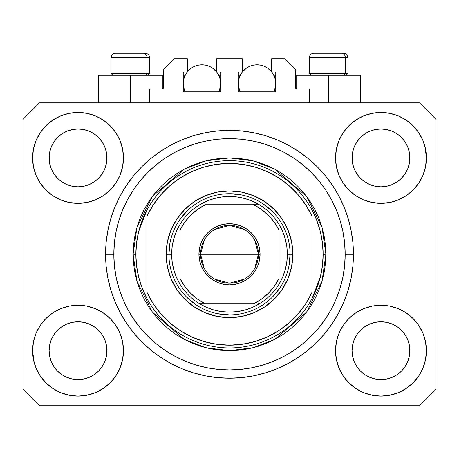 <?xml version="1.0" encoding="UTF-8"?>
<svg xmlns="http://www.w3.org/2000/svg" width="459" height="459" viewBox="0 0 459 459"><rect width="100%" height="100%" fill="white"/><g stroke="black" fill="none" stroke-linecap="round" stroke-linejoin="round"><path stroke-width="0.69" d="M149.634 102.816L149.634 89.046L162.302 89.046L149.634 89.046L149.634 102.816M163.404 87.944L163.404 69.768L163.404 87.944A1.102 1.102 0 0 1 162.302 89.046L162.721 88.96L162.302 89.046L162.302 75.276L130.356 75.276L130.356 102.816L130.356 75.276L98.41 75.276L98.41 102.816M163.404 69.768L174.42 58.752L187.364 58.752L187.364 71.971L184.334 71.971L187.364 71.971L187.364 58.752L174.42 58.752L163.404 69.768M183.233 73.073L183.233 90.698L183.233 73.073A1.102 1.102 0 0 1 184.334 71.971L183.916 72.057L184.334 71.971M183.72 79.298L183.233 83.538L183.594 87.193L185.155 91.8L184.334 91.8A1.102 1.102 0 0 1 183.233 90.698L183.554 91.479L184.334 91.8L219.586 91.8L185.155 91.8A18.727 18.727 0 0 1 187.232 71.971L184.656 76.372L183.594 79.883L183.233 83.538L183.72 87.778M220.687 90.698A1.102 1.102 0 0 1 219.586 91.8L218.765 91.8L220.004 91.714L220.687 90.698L220.687 73.073L220.687 90.698M219.586 71.971L216.556 71.971L219.586 71.971A1.102 1.102 0 0 1 220.687 73.073L220.601 72.654L220.687 73.073M216.556 71.971L216.556 58.752L216.556 71.971M242.444 58.752L216.556 58.752L242.444 58.752L242.444 71.971L239.414 71.971L242.444 71.971L242.444 58.752M238.634 72.293L238.996 72.057L238.313 73.073L238.313 90.698L238.313 73.073A1.102 1.102 0 0 1 239.414 71.971L238.996 72.057L239.414 71.971M238.8 79.298L238.313 83.538L238.674 87.193L240.235 91.8L239.414 91.8A1.102 1.102 0 0 1 238.313 90.698L238.634 91.479L239.414 91.8L274.666 91.8L240.235 91.8A18.727 18.727 0 0 1 242.312 71.971L239.736 76.372L238.674 79.883L238.313 83.538L238.8 87.778M275.767 90.698A1.102 1.102 0 0 1 274.666 91.8L273.845 91.8L275.084 91.714L275.767 90.698L275.767 73.073L275.767 90.698M274.666 71.971L271.636 71.971L274.666 71.971A1.102 1.102 0 0 1 275.767 73.073L275.681 72.654L275.767 73.073M271.636 71.971L271.636 58.752L284.58 58.752L295.596 69.768L295.596 87.944L295.596 69.768L284.58 58.752L271.636 58.752L271.636 71.971M296.698 75.276L328.644 75.276L328.644 102.816L328.644 75.276L360.59 75.276L296.698 75.276L296.698 89.046L309.366 89.046L296.698 89.046A1.102 1.102 0 0 1 295.596 87.944L295.682 88.363L295.596 87.944M309.366 89.046L309.366 102.816L309.366 89.046M275.084 72.057L275.681 72.654L275.084 72.057M220.366 72.293L220.601 72.654M183.319 72.654L183.916 72.057L183.319 72.654M296.698 89.046L295.682 88.363M163.318 88.363L162.721 88.96M356.907 141.854L354.256 146.828L356.924 141.831L360.522 137.448L356.924 141.831L360.522 137.448L364.905 133.85L360.522 137.448L364.905 133.85L369.902 131.182L364.905 133.85L369.902 131.182L375.33 129.536L369.902 131.182L375.33 129.536L380.97 128.979L386.61 129.536L380.97 128.979L386.61 129.536L392.038 131.182L386.633 129.536L392.038 131.182L397.035 133.85L392.072 131.194M360.533 178.35A28.917 28.917 0 0 0 369.897 184.61L364.905 181.942L369.902 184.61A28.917 28.917 0 0 0 375.319 186.256L369.879 184.598M53.967 141.854L51.316 146.828L53.984 141.831L57.582 137.448L53.984 141.831L57.582 137.448L61.965 133.85L57.582 137.448L61.965 133.85L66.962 131.182L61.965 133.85L66.962 131.182L72.39 129.536L66.962 131.182L72.39 129.536L78.03 128.979L83.67 129.536L78.03 128.979L83.67 129.536L89.098 131.182L83.693 129.536L89.098 131.182L94.095 133.85L89.132 131.194M57.593 178.35A28.917 28.917 0 0 0 66.957 184.61L61.965 181.942L66.962 184.61A28.917 28.917 0 0 0 72.379 186.256L66.939 184.598M57.645 178.402L53.984 173.961L51.316 168.964L49.67 163.536L51.316 168.958L49.67 163.536L49.251 155.062L49.113 157.896A28.917 28.917 0 0 1 78.03 128.979A28.917 28.917 0 0 1 106.947 157.896L106.809 160.73L106.947 157.896A28.917 28.917 0 0 1 78.03 186.813A28.917 28.917 0 0 1 49.113 157.896A28.917 28.917 0 0 0 49.251 160.73L49.67 163.536A28.917 28.917 0 0 0 57.576 178.333M72.396 186.256A28.917 28.917 0 0 0 83.664 186.256M94.164 181.896L89.098 184.61L83.67 186.256A28.917 28.917 0 0 0 98.467 178.35M98.484 178.333A28.917 28.917 0 0 0 106.39 163.547L104.744 168.964L106.39 163.536L104.744 168.964L102.076 173.961L104.744 168.964L102.076 173.961L98.478 178.344L102.076 173.961L98.478 178.344L94.095 181.942L98.478 178.344L94.095 181.942L89.063 184.627M89.098 131.182L94.095 133.85L98.478 137.448L102.076 141.831L104.744 146.828L106.39 152.256L104.744 146.828L106.39 152.256L106.947 157.942M360.585 178.402L356.924 173.961L354.256 168.964L352.61 163.536L354.256 168.958L352.61 163.536L352.191 155.062L352.053 157.896A28.917 28.917 0 0 1 380.97 128.979A28.917 28.917 0 0 1 409.887 157.896L409.749 160.73L409.887 157.896A28.917 28.917 0 0 1 380.97 186.813A28.917 28.917 0 0 1 352.053 157.896A28.917 28.917 0 0 0 352.191 160.73L352.61 163.536A28.917 28.917 0 0 0 360.516 178.333M375.336 186.256A28.917 28.917 0 0 0 386.604 186.256M397.104 181.896L392.038 184.61L386.61 186.256A28.917 28.917 0 0 0 401.407 178.35M401.424 178.333A28.917 28.917 0 0 0 409.33 163.547L407.684 168.964L409.33 163.536L407.684 168.964L405.016 173.961L407.684 168.964L405.016 173.961L401.418 178.344L405.016 173.961L401.418 178.344L397.035 181.942L401.418 178.344L397.035 181.942L392.003 184.627M392.038 131.182L397.035 133.85L401.418 137.448L405.016 141.831L407.684 146.828L409.33 152.256L407.684 146.828L409.33 152.256L409.887 157.942M352.191 353.505A28.917 28.917 0 0 0 352.191 353.51L352.053 350.676L352.61 356.316L354.256 361.744L352.61 356.316L352.053 350.676A28.917 28.917 0 0 1 380.97 321.759A28.917 28.917 0 0 1 409.887 350.676L409.887 350.722M380.953 379.593A28.917 28.917 0 0 0 380.959 379.593L375.33 379.036A28.917 28.917 0 0 0 375.319 379.036L369.897 377.39L375.33 379.036L369.902 377.39L364.905 374.722L369.902 377.39L364.905 374.722L360.522 371.124L356.924 366.741L354.256 361.744L352.61 356.316M401.407 330.222A28.917 28.917 0 0 0 392.043 323.962L386.61 322.316L392.038 323.962L397.035 326.63L392.038 323.962L397.035 326.63L401.418 330.228L405.016 334.611L407.684 339.608L409.33 345.036L407.684 339.608L409.33 345.036L409.744 353.528A28.917 28.917 0 0 0 409.749 353.505L409.887 350.676L409.33 356.316L407.684 361.744L409.33 356.316L407.684 361.744L405.016 366.741L407.684 361.744L405.016 366.741L401.418 371.124L405.016 366.741L401.418 371.124L397.035 374.722L401.418 371.124L397.035 374.722L392.038 377.39L397.035 374.722L392.038 377.39L386.61 379.036A28.917 28.917 0 0 0 386.627 379.036L380.97 379.593A28.917 28.917 0 0 0 380.987 379.593M49.251 353.505A28.917 28.917 0 0 0 49.251 353.51L49.113 350.676L49.67 356.316L51.316 361.744L49.67 356.316L49.113 350.676A28.917 28.917 0 0 1 78.03 321.759A28.917 28.917 0 0 1 106.947 350.676L106.947 350.722M78.013 379.593A28.917 28.917 0 0 0 78.019 379.593L72.39 379.036A28.917 28.917 0 0 0 72.379 379.036L66.957 377.39L72.39 379.036L66.962 377.39L61.965 374.722L66.962 377.39L61.965 374.722L57.582 371.124L53.984 366.741L51.316 361.744L49.67 356.316M98.467 330.222A28.917 28.917 0 0 0 89.103 323.962L83.67 322.316L89.098 323.962L94.095 326.63L89.098 323.962L94.095 326.63L98.478 330.228L102.076 334.611L104.744 339.608L106.39 345.036L104.744 339.608L106.39 345.036L106.804 353.528A28.917 28.917 0 0 0 106.809 353.505L106.947 350.676L106.39 356.316L104.744 361.744L106.39 356.316L104.744 361.744L102.076 366.741L104.744 361.744L102.076 366.741L98.478 371.124L102.076 366.741L98.478 371.124L94.095 374.722L98.478 371.124L94.095 374.722L89.098 377.39L94.095 374.722L89.098 377.39L83.67 379.036A28.917 28.917 0 0 0 83.687 379.036L78.03 379.593A28.917 28.917 0 0 0 78.047 379.593M45.9 318.546L52.785 312.895L60.64 308.695L69.166 306.107L78.03 305.235L86.894 306.107L95.42 308.695L103.275 312.895L110.16 318.546L115.811 325.431L120.011 333.286L122.599 341.812L123.471 350.676A45.441 45.441 0 0 1 78.03 396.117A45.441 45.441 0 0 1 32.589 350.676L33.461 341.812L36.049 333.286L40.249 325.431L45.9 318.546L49.113 315.62M425.539 341.812L426.411 350.676A45.441 45.441 0 0 1 380.97 396.117A45.441 45.441 0 0 1 335.529 350.676L336.401 341.812L338.989 333.286L343.189 325.431L348.84 318.546L355.725 312.895L363.58 308.695L372.106 306.107L380.97 305.235L389.834 306.107L398.36 308.695L406.215 312.895L413.1 318.546L418.751 325.431L422.951 333.286L425.539 341.812L426.411 350.676L425.539 359.54L422.951 368.066L418.751 375.921L413.1 382.806L406.215 388.457L398.36 392.657L389.834 395.245L380.97 396.117L372.106 395.245L363.58 392.657L355.725 388.457L348.84 382.806L343.189 375.921L338.989 368.066L336.401 359.54L335.529 350.676A45.441 45.441 0 0 1 380.97 305.235A45.441 45.441 0 0 1 426.411 350.676L425.539 359.54M424.965 146.513L426.411 157.896A45.441 45.441 0 0 1 380.97 203.337A45.441 45.441 0 0 1 335.529 157.896L336.401 149.032L338.989 140.506L343.189 132.651L348.84 125.766L355.725 120.115L363.58 115.915L372.106 113.327L380.97 112.455L389.834 113.327L398.36 115.915L406.215 120.115L413.1 125.766L418.751 132.651L422.951 140.506L425.539 149.032L426.411 157.896L425.539 166.76L422.951 175.286L418.751 183.141L413.1 190.026L409.887 192.952M33.461 166.76L32.589 157.896A45.441 45.441 0 0 1 78.03 112.455A45.441 45.441 0 0 1 123.471 157.896A45.441 45.441 0 0 1 78.03 203.337A45.441 45.441 0 0 1 32.589 157.896L33.461 149.032L36.049 140.506L40.249 132.651L45.9 125.766L52.785 120.115L60.64 115.915L69.166 113.327L78.03 112.455L86.894 113.327L95.42 115.915L103.275 120.115L110.16 125.766L115.811 132.651L120.011 140.506L122.599 149.032L123.471 157.896L122.599 166.76L120.011 175.286L115.811 183.141L110.16 190.026L103.275 195.677L95.42 199.877L86.894 202.465L78.03 203.337L69.166 202.465L60.64 199.877L52.785 195.677L45.9 190.026L40.249 183.141L36.049 175.286L33.461 166.76L32.589 157.896L33.461 149.032M353.43 254.286A123.93 123.93 0 0 1 229.5 378.216A123.93 123.93 0 0 1 105.57 254.286L106.167 242.14L107.951 230.108L110.906 218.312L115.002 206.86L120.206 195.867L126.454 185.436L133.701 175.665L141.865 166.651L150.879 158.487L160.65 151.24L171.081 144.992L182.074 139.788L193.526 135.692L205.322 132.737L217.354 130.953L229.5 130.356L241.646 130.953L253.678 132.737L265.474 135.692L276.926 139.788L287.919 144.992L298.35 151.24L308.121 158.487L317.135 166.651L325.299 175.665L332.546 185.436L338.794 195.867L343.998 206.86L348.094 218.312L351.049 230.108L352.833 242.14L353.43 254.286L352.833 266.432L351.049 278.464L348.094 290.26L343.998 301.712L338.794 312.705L332.546 323.136L325.299 332.907L317.135 341.921L308.121 350.085L298.35 357.331L287.919 363.58L276.926 368.784L265.474 372.88L253.678 375.835L241.646 377.619L229.5 378.216L217.354 377.619L205.322 375.835L193.526 372.88L182.074 368.784L171.081 363.58L160.65 357.331L150.879 350.085L141.865 341.921L133.701 332.907L126.454 323.136L120.206 312.705L115.002 301.712L110.906 290.26L107.951 278.464L106.167 266.432L105.57 254.286A123.93 123.93 0 0 1 229.5 130.356A123.93 123.93 0 0 1 353.43 254.286L345.168 254.286L353.43 254.286M89.098 184.61L94.095 181.942M66.962 184.61L72.39 186.256L66.962 184.61L61.965 181.942L66.962 184.61M392.038 184.61L397.035 181.942M369.902 184.61L375.33 186.256L369.902 184.61L364.905 181.942L369.902 184.61M409.887 350.676L409.749 347.842L409.887 350.676A28.917 28.917 0 0 1 380.97 379.593A28.917 28.917 0 0 1 352.053 350.676L352.61 345.036L354.256 339.608L352.61 345.036L354.256 339.608L356.924 334.611L354.256 339.608A28.917 28.917 0 0 0 352.61 345.025L352.053 350.412M106.947 350.676L106.809 347.842L106.947 350.676A28.917 28.917 0 0 1 78.03 379.593A28.917 28.917 0 0 1 49.113 350.676L49.67 345.036L51.316 339.608L49.67 345.036L51.316 339.608L53.984 334.611L51.316 339.608A28.917 28.917 0 0 0 49.67 345.025L49.113 350.412M53.967 334.634L57.582 330.228L53.984 334.611L57.582 330.228L61.965 326.63L57.582 330.228L61.965 326.63L66.962 323.962L61.965 326.63L66.962 323.962L72.39 322.316L66.962 323.962A28.917 28.917 0 0 0 57.593 330.222M356.907 334.634L360.522 330.228L356.924 334.611L360.522 330.228L364.905 326.63L360.522 330.228L364.905 326.63L369.902 323.962L364.905 326.63L369.902 323.962L375.33 322.316L369.902 323.962A28.917 28.917 0 0 0 360.533 330.222M352.053 157.85L352.61 152.256L354.256 146.828L352.61 152.256L354.256 146.828L356.924 141.831M409.887 157.896L409.749 155.062A28.917 28.917 0 0 0 409.749 155.062L409.33 163.536L409.749 160.73M49.113 157.85L49.67 152.256L51.316 146.828L49.67 152.256L51.316 146.828L53.984 141.831M106.947 157.896L106.809 155.062A28.917 28.917 0 0 0 106.809 155.062L106.39 163.536L106.809 160.73M419.526 405.756L39.474 405.756L22.95 389.232L22.95 119.34L39.474 102.816L419.526 102.816L436.05 119.34L436.05 389.232L419.526 405.756L436.05 389.232L436.05 119.34L419.526 102.816L39.474 102.816L22.95 119.34L22.95 389.232L39.474 405.756L419.526 405.756M34.035 362.059L32.589 350.676A45.441 45.441 0 0 1 78.03 305.235A45.441 45.441 0 0 1 123.471 350.676L122.599 359.54L120.011 368.066L115.811 375.921L110.16 382.806L103.275 388.457L95.42 392.657L86.894 395.245L78.03 396.117L69.166 395.245L60.64 392.657L52.785 388.457L45.9 382.806L40.249 375.921L36.049 368.066L33.461 359.54L32.589 350.676L33.461 341.812M409.887 315.62L413.1 318.546M49.113 192.952L45.9 190.026M413.1 190.026L406.215 195.677L398.36 199.877L389.834 202.465L380.97 203.337L372.106 202.465L363.58 199.877L355.725 195.677L348.84 190.026L343.189 183.141L338.989 175.286L336.401 166.76L335.529 157.896A45.441 45.441 0 0 1 380.97 112.455A45.441 45.441 0 0 1 426.411 157.896L425.539 166.76M348.094 218.312L347.371 216.011M276.926 139.788L265.474 135.692L276.926 139.788M193.526 135.692L182.074 139.788L193.526 135.692M115.002 206.86L114.245 208.742M110.906 290.26L111.629 292.561M182.074 368.784L193.526 372.88L182.074 368.784M265.474 372.88L276.926 368.784L265.474 372.88M343.998 301.712L344.755 299.83M162.302 75.276L98.41 75.276M52.785 120.115L51.557 120.964M40.249 132.651L44.896 126.799M83.67 186.256L78.03 186.813L72.39 186.256L78.03 186.813L83.67 186.256M57.582 178.344L61.965 181.942L57.582 178.344L53.984 173.961L51.316 168.964M418.751 132.651L412.624 125.29M355.725 120.115L348.84 125.766M338.989 140.506L337.939 143.294M418.751 183.141L419.589 181.839M386.61 186.256L380.97 186.813L375.33 186.256L380.97 186.813L386.61 186.256M360.522 178.344L364.905 181.942L360.522 178.344L356.924 173.961L354.256 168.964M406.215 388.457L407.443 387.608M418.751 375.921L414.104 381.773M386.604 322.316A28.917 28.917 0 0 0 380.981 321.759L375.33 322.316A28.917 28.917 0 0 0 369.908 323.956L375.33 322.316L380.97 321.759L386.61 322.316L392.038 323.962A28.917 28.917 0 0 0 386.621 322.316L380.97 321.759A28.917 28.917 0 0 0 375.336 322.316M40.249 325.431L39.411 326.733M40.249 375.921L46.376 383.282M103.275 388.457L110.16 382.806M120.011 368.066L121.061 365.278M83.664 322.316A28.917 28.917 0 0 0 78.041 321.759L72.39 322.316A28.917 28.917 0 0 0 66.968 323.956L72.39 322.316L78.03 321.759L83.67 322.316L89.098 323.962A28.917 28.917 0 0 0 83.681 322.316L78.03 321.759A28.917 28.917 0 0 0 72.396 322.316M45.9 125.766L46.376 125.29M106.947 122.84L110.16 125.766M413.1 125.766L414.104 126.799M413.1 382.806L412.624 383.282M352.053 385.732L348.84 382.806M364.905 374.722L360.522 371.124L356.941 366.764M45.9 382.806L44.896 381.773M61.965 374.722L57.582 371.124L54.001 366.764M106.809 347.842L106.39 345.036A28.917 28.917 0 0 0 98.484 330.239M57.576 330.239A28.917 28.917 0 0 0 51.316 339.603L53.984 334.611M49.251 347.842A28.917 28.917 0 0 0 49.113 350.665L49.251 347.842M98.415 330.17L102.076 334.611L104.744 339.608M409.749 347.842L409.33 345.036A28.917 28.917 0 0 0 401.424 330.239M360.516 330.239A28.917 28.917 0 0 0 354.256 339.603L356.924 334.611M352.191 347.842A28.917 28.917 0 0 0 352.053 350.665L352.191 347.842M401.355 330.17L405.016 334.611L407.684 339.608M397.035 133.85L401.418 137.448L405.016 141.831L407.684 146.828M380.97 128.979L375.347 129.53M94.095 133.85L98.478 137.448L102.076 141.831L104.744 146.828M78.03 128.979L72.407 129.53M94.095 326.63L98.478 330.228L102.076 334.611M106.39 152.256L106.809 155.062M49.251 155.062L49.67 152.256M397.035 326.63L401.418 330.228L405.016 334.611M409.33 152.256L409.749 155.062M352.191 155.062L352.61 152.256M356.924 366.741L354.256 361.744M386.61 379.036L380.97 379.593L375.33 379.036M409.749 353.51L409.33 356.316M53.984 366.741L51.316 361.744M83.67 379.036L78.03 379.593L72.39 379.036M106.809 353.51L106.39 356.316M345.34 73.406L343.716 75.276L345.34 73.406L347.922 73.406L345.34 73.406L345.34 57.65L345.34 73.406L309.366 73.406L345.34 73.406M343.389 53.244L341.525 53.244A4.406 3.815 90 0 1 345.34 57.65L309.366 57.65C309.636 54.982 311.104 53.514 313.772 53.244C311.104 53.514 309.636 54.982 309.366 57.65L309.366 73.406L311.236 75.276M346.052 75.276L347.922 73.406L347.922 57.65C347.652 54.982 346.184 53.514 343.516 53.244C346.184 53.514 347.652 54.982 347.922 57.65L345.34 57.65A4.406 3.815 -90 0 0 341.525 53.244L313.807 53.244M341.525 53.244L313.916 53.244M309.555 57.65L345.34 57.65M147.052 73.406L145.428 75.276L147.052 73.406L149.634 73.406L147.052 73.406L147.052 57.65L147.052 73.406L111.078 73.406L147.052 73.406M145.101 53.244L143.237 53.244A4.406 3.815 90 0 1 147.052 57.65L111.078 57.65C111.348 54.982 112.816 53.514 115.484 53.244C112.816 53.514 111.348 54.982 111.078 57.65L111.078 73.406L112.948 75.276M147.764 75.276L149.634 73.406L149.634 57.65C149.364 54.982 147.896 53.514 145.228 53.244C147.896 53.514 149.364 54.982 149.634 57.65L147.052 57.65A4.406 3.815 -90 0 0 143.237 53.244L115.519 53.244M143.237 53.244L115.628 53.244M111.267 57.65L147.052 57.65M166.158 254.286L168.912 254.286L166.158 254.286L167.374 241.927L170.977 230.045L176.835 219.098L184.713 209.499L194.312 201.621L205.259 195.763L217.141 192.16L229.5 190.944L241.859 192.16L253.741 195.763L264.688 201.621L274.287 209.499L282.165 219.098L288.022 230.045L291.626 241.927L292.842 254.286A63.342 63.342 0 0 1 229.5 317.628A63.342 63.342 0 0 1 166.158 254.286A63.342 63.342 0 0 1 229.5 190.944A63.342 63.342 0 0 1 292.842 254.286L291.626 266.645L288.022 278.527L282.165 289.474L274.287 299.073L264.688 306.951L253.741 312.809L241.859 316.412L229.5 317.628L217.141 316.412L205.259 312.809L194.312 306.951L184.713 299.073L176.835 289.474L170.977 278.527L167.374 266.645L166.158 254.286M290.088 254.286L292.842 254.286L290.088 254.286A60.588 60.588 0 0 0 229.5 193.698A60.588 60.588 0 0 0 168.912 254.286L171.666 254.286A57.834 57.834 0 0 1 179.928 224.497L176.365 231.456L173.772 238.829L172.194 246.489L171.666 254.286L172.194 262.083L173.772 269.743L176.365 277.116L179.928 284.075A57.834 57.834 0 0 1 171.666 254.286L168.912 254.286A60.588 60.588 0 0 1 229.5 193.698A60.588 60.588 0 0 1 290.088 254.286A60.588 60.588 0 0 1 229.5 314.874A60.588 60.588 0 0 1 168.912 254.286A60.588 60.588 0 0 0 229.5 314.874A60.588 60.588 0 0 0 290.088 254.286L287.334 254.286L290.088 254.286L288.923 266.105M133.11 254.286L135.864 254.286A93.636 93.636 0 0 1 312.12 210.222A93.636 93.636 0 0 1 323.136 254.286L325.89 254.286L322.034 281.275L306.612 312.12L274.861 339.339L253.225 347.71L229.5 350.676L205.775 347.71L184.139 339.339L152.388 312.12L136.966 281.275L133.11 254.286L133.575 263.736L134.963 273.094L137.258 282.268L140.448 291.172L144.493 299.721L149.353 307.84L154.987 315.436L161.344 322.442L168.35 328.799L175.946 334.433L184.065 339.293L192.614 343.338L201.518 346.528L210.692 348.823L220.05 350.211L229.5 350.676L238.95 350.211L248.308 348.823L257.482 346.528L266.386 343.338L274.935 339.293L283.054 334.433L290.65 328.799L297.656 322.442L304.013 315.436L309.647 307.84L314.507 299.721L318.552 291.172L321.742 282.268L324.037 273.094L325.425 263.736L325.89 254.286L325.425 244.836L324.037 235.478L321.742 226.304L318.552 217.4L314.507 208.851L309.647 200.732L304.013 193.136L297.656 186.13L290.65 179.773L283.054 174.139L274.935 169.279L266.386 165.234L257.482 162.044L248.308 159.749L238.95 158.361L229.5 157.896L220.05 158.361L210.692 159.749L201.518 162.044L192.614 165.234L184.065 169.279L175.946 174.139L168.35 179.773L161.344 186.13L154.987 193.136L149.353 200.732L144.493 208.851L140.448 217.4L137.258 226.304L134.963 235.478L133.575 244.836L133.11 254.286L136.966 227.297L152.388 196.452L184.139 169.233L205.775 160.862L229.5 157.896L253.225 160.862L274.861 169.233L306.612 196.452L322.034 227.297L325.89 254.286L323.136 254.286A93.636 93.636 0 0 1 312.12 298.35L320.342 276.995L322.436 265.727L323.136 254.286L322.436 242.845L320.342 231.577L316.882 220.647L312.12 210.222A93.636 93.636 0 0 0 146.88 210.222L146.88 292.148L153.099 303.508L160.874 313.87L170.042 323.021L180.416 330.773L191.787 336.975L203.922 341.496L216.579 344.244L229.5 345.168L242.421 344.244L255.078 341.496L267.213 336.975L278.584 330.773L288.958 323.021L298.126 313.87L305.901 303.508L312.12 292.148L312.12 216.424L305.901 205.064L298.126 194.702L288.958 185.551L278.584 177.799L267.213 171.597L255.078 167.076L242.421 164.328L229.5 163.404L216.579 164.328L203.922 167.076L191.787 171.597L180.416 177.799L170.042 185.551L160.874 194.702L153.099 205.064L146.88 216.424A90.882 90.882 0 0 1 312.12 216.424L312.12 292.148A90.882 90.882 0 0 1 146.88 292.148L146.88 298.35A93.636 93.636 0 0 1 135.864 254.286L133.11 254.286M105.57 254.286L113.832 254.286A115.668 115.668 0 0 1 229.5 138.618A115.668 115.668 0 0 1 345.168 254.286L344.611 265.623L342.948 276.852L340.188 287.862L336.361 298.551L331.513 308.809L325.672 318.546L318.913 327.663L311.288 336.074L302.877 343.699L293.76 350.458L284.023 356.299L273.765 361.147L263.076 364.974L252.066 367.734L240.837 369.397L229.5 369.954L218.163 369.397L206.934 367.734L195.924 364.974L185.235 361.147L174.977 356.299L165.24 350.458L156.123 343.699L147.712 336.074L140.087 327.663L133.328 318.546L127.487 308.809L122.639 298.551L118.812 287.862L116.052 276.852L114.389 265.623L113.832 254.286L114.389 242.949L116.052 231.72L118.812 220.71L122.639 210.021L127.487 199.763L133.328 190.026L140.087 180.909L147.712 172.498L156.123 164.873L165.24 158.114L174.977 152.273L185.235 147.425L195.924 143.598L206.934 140.838L218.163 139.175L229.5 138.618L240.837 139.175L252.066 140.838L263.076 143.598L273.765 147.425L284.023 152.273L293.76 158.114L302.877 164.873L311.288 172.498L318.913 180.909L325.672 190.026L331.513 199.763L336.361 210.021L340.188 220.71L342.948 231.72L344.611 242.949L345.168 254.286A115.668 115.668 0 0 1 229.5 369.954A115.668 115.668 0 0 1 113.832 254.286L105.57 254.286M312.12 298.35A93.636 93.636 0 0 1 146.88 298.35A93.636 93.636 0 0 0 312.12 298.35L312.12 292.148L312.12 298.35L316.882 287.925L320.342 276.995M348.094 290.26L347.371 292.561M115.002 301.712L114.245 299.83M110.906 218.312L111.629 216.011M343.998 206.86L344.755 208.742M272.342 211.444L263.162 203.911M241.319 194.863L229.5 193.698M186.658 211.444L179.125 220.624M170.077 242.467L168.912 254.286M186.658 297.128L195.838 304.661M217.681 313.709L229.5 314.874M272.342 297.128L279.875 287.948M146.88 210.222L138.658 231.577L136.564 242.845L135.864 254.286L136.564 265.727L138.658 276.995L142.118 287.925L146.88 298.35L146.88 210.222L142.118 220.647L138.658 231.577M204.255 268.395L200.583 254.286A28.917 28.917 0 0 0 229.5 283.203A28.917 28.917 0 0 0 258.417 254.286L260.069 254.286A30.569 30.569 0 0 1 229.5 284.855A30.569 30.569 0 0 1 198.931 254.286L258.417 254.286A28.917 28.917 0 0 1 229.5 283.203A28.917 28.917 0 0 1 200.583 254.286L204.255 240.177M254.745 240.177L258.417 254.286L254.745 268.395M244.389 279.078L229.5 283.203L214.611 279.078M179.928 284.075L179.928 278.297A55.08 55.08 0 0 0 205.489 303.858L253.511 303.858A55.08 55.08 0 0 0 279.072 278.297L279.072 230.275A55.08 55.08 0 0 0 253.511 204.714L205.489 204.714A55.08 55.08 0 0 0 179.928 230.275L179.928 278.297L184.616 286.209L190.554 293.232L197.577 299.17L205.489 303.858L199.711 303.858A57.834 57.834 0 0 1 179.928 284.075A57.834 57.834 0 0 0 199.711 303.858L253.511 303.858L261.423 299.17L268.446 293.232L274.384 286.209L279.072 278.297L279.072 284.075A57.834 57.834 0 0 1 199.711 303.858L206.67 307.421L214.043 310.014L221.703 311.592L229.5 312.12L237.297 311.592L244.957 310.014L252.33 307.421L259.289 303.858A57.834 57.834 0 0 0 279.072 284.075L282.635 277.116L285.228 269.743L286.806 262.083L287.334 254.286A57.834 57.834 0 0 1 279.072 284.075L279.072 230.275L274.384 222.363L268.446 215.34L261.423 209.402L253.511 204.714L259.289 204.714A57.834 57.834 0 0 1 287.334 254.286L286.806 246.489L285.228 238.829L282.635 231.456L279.072 224.497A57.834 57.834 0 0 0 259.289 204.714L205.489 204.714L197.577 209.402L190.554 215.34L184.616 222.363L179.928 230.275L179.928 224.497A57.834 57.834 0 0 1 259.289 204.714L252.33 201.151L244.957 198.558L237.297 196.98L229.5 196.452L221.703 196.98L214.043 198.558L206.67 201.151L199.711 204.714A57.834 57.834 0 0 0 179.928 224.497L179.928 282.991M279.072 224.497L279.072 225.581M199.711 204.714L200.795 204.714M259.289 303.858L258.205 303.858M260.069 254.286L259.484 260.247L257.74 265.985L254.917 271.269L251.113 275.899L246.483 279.703L241.199 282.526L235.461 284.27L229.5 284.855L223.539 284.27L217.801 282.526L212.517 279.703L207.887 275.899L204.083 271.269L201.26 265.985L199.516 260.247L198.931 254.286L199.516 248.325L201.26 242.587L204.083 237.303L207.887 232.673L212.517 228.869L217.801 226.046L223.539 224.302L229.5 223.717L235.461 224.302L241.199 226.046L246.483 228.869L251.113 232.673L254.917 237.303L257.74 242.587L259.484 248.325L260.069 254.286L200.583 254.286A28.917 28.917 0 0 1 229.5 225.369A28.917 28.917 0 0 1 258.417 254.286A28.917 28.917 0 0 0 229.5 225.369A28.917 28.917 0 0 0 200.583 254.286L198.931 254.286A30.569 30.569 0 0 1 229.5 223.717A30.569 30.569 0 0 1 260.069 254.286M214.611 229.494L229.5 225.369L244.389 229.494M187.364 71.805A18.727 18.727 0 0 1 216.556 71.805L212.362 67.966L209.126 66.234L205.615 65.172L201.96 64.811L198.305 65.172L194.794 66.234L191.558 67.966L187.364 71.805M220.2 87.778L220.687 83.538L220.326 79.883L219.264 76.372L216.688 71.971A18.727 18.727 0 0 1 218.765 91.8L220.326 87.193L220.687 83.538L220.2 79.298M188.471 70.548L189.102 69.923M191.116 68.271L191.753 67.834M194.622 66.308L195.259 66.05M197.812 65.276L198.695 65.098M205.225 65.098L206.114 65.276M208.661 66.05L209.298 66.308M212.167 67.834L212.804 68.271M214.818 69.923L215.449 70.548M219.941 78.305L218.995 75.758M218.765 75.276L220.687 75.276L218.765 75.276M218.995 91.318L219.941 88.771M183.233 75.276L185.155 75.276L183.233 75.276M184.925 75.758L183.979 78.305M183.979 88.771L184.925 91.318M242.444 71.805A18.727 18.727 0 0 1 271.636 71.805L267.442 67.966L264.206 66.234L260.695 65.172L257.04 64.811L253.385 65.172L249.874 66.234L246.638 67.966L242.444 71.805M275.28 87.778L275.767 83.538L275.406 79.883L274.344 76.372L271.768 71.971A18.727 18.727 0 0 1 273.845 91.8L275.406 87.193L275.767 83.538L275.28 79.298M243.551 70.548L244.182 69.923M246.196 68.271L246.833 67.834M249.702 66.308L250.339 66.05M252.892 65.276L253.775 65.098M260.305 65.098L261.194 65.276M263.741 66.05L264.378 66.308M267.247 67.834L267.884 68.271M269.898 69.923L270.529 70.548M275.021 78.305L274.075 75.758M273.845 75.276L275.767 75.276L273.845 75.276M274.075 91.318L275.021 88.771M238.313 75.276L240.235 75.276L238.313 75.276M240.005 75.758L239.059 78.305M239.059 88.771L240.005 91.318M360.59 75.276L360.59 102.816"/></g></svg>
